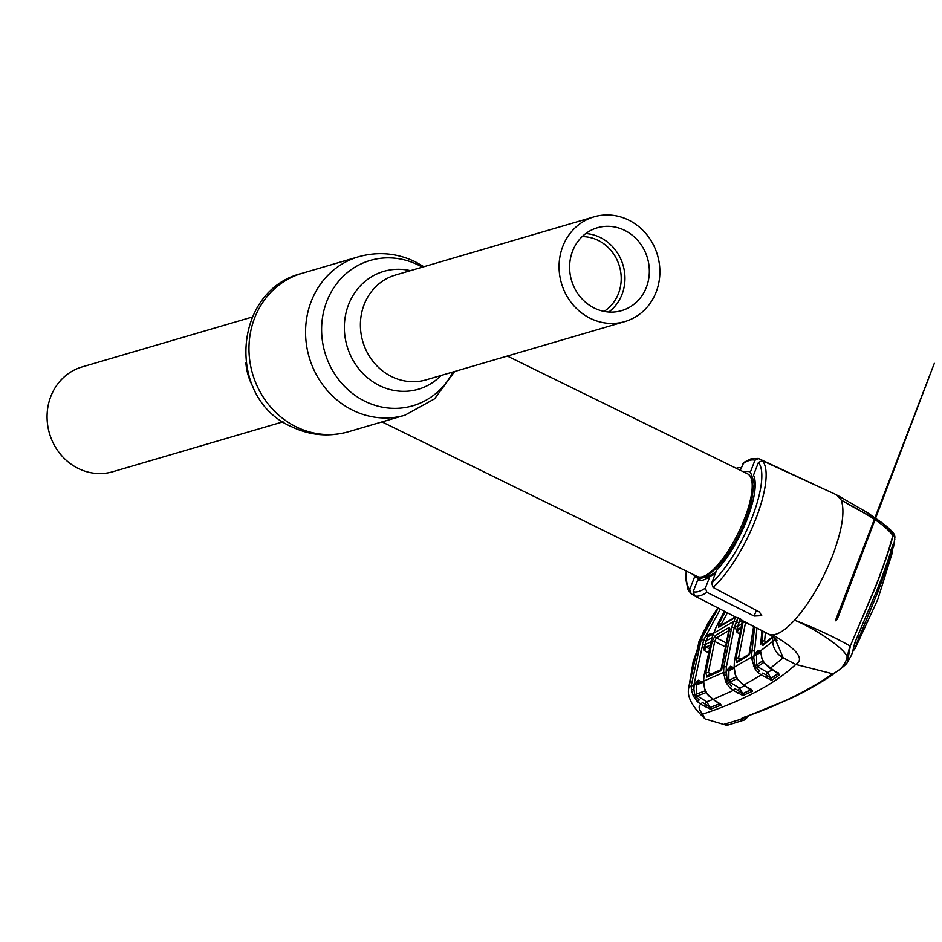 <?xml version="1.0" encoding="UTF-8"?>
<svg xmlns="http://www.w3.org/2000/svg" width="942" height="942" viewBox="0 0 942 942"><rect width="100%" height="100%" fill="white"/><g stroke="black" fill="none" stroke-linecap="round" stroke-linejoin="round"><path stroke-width="1.41" d="M585.783 233.545A43.167 39.564 -106.3 0 1 600.184 237.455A43.167 39.564 -106.3 0 1 624.652 273.05A43.167 39.564 -106.3 0 1 608.791 312.014M594.378 308.105A43.167 39.564 -106.3 0 1 569.639 265.503A43.167 39.564 -106.3 0 1 597.322 227.776A43.167 39.564 -106.3 0 1 624.558 230.307A43.167 39.564 -106.3 0 1 649.309 272.909A43.167 39.564 -106.3 0 1 621.614 310.636A43.167 39.564 -106.3 0 1 594.378 308.105M582.156 236.619A40.318 36.95 -106.3 0 1 598.088 240.351A40.318 36.95 -106.3 0 1 621.061 274.923A40.318 36.95 -106.3 0 1 604.069 311.39M283.036 421.816L112.84 471.718A54.601 50.044 -106.3 0 1 78.398 468.527A54.601 50.044 -106.3 0 1 47.1 414.645A54.601 50.044 -106.3 0 1 82.107 366.933L252.303 317.03M590.387 318.396A54.601 50.044 73.7 0 0 624.84 321.599A54.601 50.044 73.7 0 0 659.847 273.887A54.601 50.044 73.7 0 0 628.549 220.016A54.601 50.044 73.7 0 0 594.108 216.813A54.601 50.044 73.7 0 0 559.101 264.525A54.601 50.044 73.7 0 0 590.387 318.396M382.028 421.91L697.398 576.516A57.144 17.521 -63.9 0 0 703.804 576.269A57.144 17.521 -63.9 0 0 744.486 518.783A57.144 17.521 -63.9 0 0 751.433 479.125A57.144 17.521 -63.9 0 0 747.701 473.908L507.326 356.052M693.865 574.785A60.017 18.404 116.1 0 0 694.654 576.728L699.647 579.083M758.416 462.487L753.494 475.192A60.017 18.404 116.1 0 1 747.124 519.207A60.017 18.404 116.1 0 1 716.603 570.299L711.669 583.004A72.734 22.302 -63.9 0 0 752.01 517.77A72.734 22.302 -63.9 0 0 758.416 462.487L762.278 460.673L836.731 494.927L841.194 500.037L882.536 523.14L893.251 533.89M715.119 574.102L709.938 576.327L705.37 588.126L706.924 592.341L754.142 616.033L761.725 615.656L759.358 611.923L713.106 587.431L711.669 583.004M776.42 639.123L776.985 640.336L774.206 637.546L768.225 633.86A77.456 23.75 -63.9 0 0 768.531 634.025A77.456 23.75 -63.9 0 0 772.723 634.849C778.657 634.413 785.958 629.515 794.601 620.154C816.467 629.409 844.138 648.12 847.176 656.751L849.955 645.882C833.517 636.627 815.066 628.055 794.601 620.154C809.39 603.445 822.025 581.991 832.492 555.815C842.254 529.84 845.151 511.247 841.194 500.037C857.196 510.081 880.37 519.478 892.828 535.374L893.77 533.572C892.404 531.453 888.647 527.979 882.524 523.128M768.531 634.025L694.69 595.933L693.171 591.694L697.751 579.895L703.968 577.222L707.878 577.752M694.654 576.728L689.732 589.445L691.204 593.86L693.759 595.179M709.938 576.327A60.017 18.404 116.1 0 1 704.392 579.589A60.017 18.404 116.1 0 1 697.751 579.895M741.33 467.538L737.339 467.632L736.503 468.421M809.519 482.61C814.477 484.577 813.488 484.011 806.552 480.903L758.298 458.436L751.174 458.754L743.897 462.381L740.271 470.27M758.793 458.613L754.978 460.226L750.397 472.024A60.017 18.404 -63.9 0 0 744.18 472.178M850.379 645.776L875.978 585.453C884.091 564.388 889.707 547.691 892.828 535.374L892.969 535.951C889.837 548.008 884.22 564.564 876.119 585.63L850.379 645.776L847.364 662.367L851.627 654.902L855.619 640.878L877.508 588.903C884.408 571.005 889.413 556.628 892.51 545.771L893.463 543.711M708.243 622.709L717.816 607.826M708.172 622.85L701.248 639.488L718.216 608.026M700.919 639.818L693.171 661.531L688.531 689.026C687.177 697.339 692.558 707.136 704.663 718.416L702.579 714.189C698.705 709.408 698.128 706.123 700.848 704.322L697.28 701.566L693.124 695.408L691.393 689.85L691.24 685.752L701.248 639.488L703.65 640.03L693.771 685.717L693.913 689.403L694.16 684.74L698.352 680.218L696.68 684.728L696.291 694.219L705.299 690.757M693.171 661.531L694.384 659.624A1.908 1.837 43.3 0 0 693.948 660.448M733.429 618.199A1.908 1.802 58.5 0 0 732.582 619.094L718.487 627.278L719.04 623.557L725.281 611.664M724.398 611.217L716.026 627.384L711.587 638.841L703.98 675.885L703.615 681.101L704.475 688.143L706.947 693.524L713.035 699.411L721.242 705.075L710.527 709.232L700.848 704.322L702.391 702.449L706.7 705.052L702.391 702.449M708.69 695.749L713.035 699.411L733.3 690.439L729.909 687.872L725.611 681.737L723.586 672.447L723.88 666.806L731.781 627.089L735.643 616.986M748.478 715.967L743.839 720.289L740.683 719.311L724.009 724.316L728.343 724.975L725.74 725.046L705.346 718.993L725.74 725.046M748.125 716.132L740.683 719.311L742.378 717.816C776.667 706.206 806.788 691.534 832.763 673.813L795.778 664.428C804.857 659.106 797.168 649.25 772.723 634.849M834.6 672.906L832.763 673.813C840.747 670.08 845.551 664.393 847.176 656.751L848.848 655.962M693.771 685.717L691.24 685.752L688.708 687.919M702.579 714.189C743.803 700.436 774.866 683.845 795.778 664.428L783.202 657.822L774.877 638.123M749.62 688.637L743.674 685.128L761.289 674.919L757.804 672.329L754.636 668.361L751.351 657.21L734.148 667.207L735.361 674.755L737.869 679.629L743.827 685.152L752.481 691.287L742.873 695.49L733.3 690.439L734.831 688.555L739.517 691.346L734.831 688.555M775.808 639.006L760.512 650.91L762.019 658.776L764.551 663.333L779.54 674.943L772.11 679.971L770.768 679.889L761.289 674.919L762.82 673.024L767.671 675.85L762.82 673.024M770.12 668.42L783.202 657.822A19.052 18.298 -135.4 0 1 772.687 641.031L772.64 637.51L762.938 645.411L762.09 640.937L762.996 631.175M737.81 618.105L734.218 627.549L726.423 666.771L726.129 672.352L723.586 672.447L703.533 681.172L703.98 675.885M773.747 636.274L772.64 637.51A1.908 1.837 46.7 0 1 772.852 636.662M760.689 644.587L761.937 630.634M753.635 626.371L748.878 655.279L736.938 662.438L736.055 657.928L743.097 622.026L745.558 622.45L738.599 657.94L741.083 659.082M756.968 628.09L753.906 657.069L751.351 657.21L754.636 626.889M734.43 661.331L734.148 667.207L734.371 661.39L742.461 620.519M712.27 640.996L715.319 635.45L729.414 627.266L720.771 670.81L706.865 677.11L705.876 672.564L712.27 640.996L714.707 641.431L708.396 672.612L711.446 674.025M686.2 571.029L685.917 579.919L688.096 589.833L691.204 593.86M853.476 647.566L855.089 641.973L856.902 642.821L878.179 591.27L892.498 551.082L890.637 549.998M892.133 553.378L892.498 551.082M891.756 550.575L893.569 546.796L894.9 537.234C894.712 534.597 894.064 534.173 892.969 535.951M892.368 546.23L893.569 546.796L893.357 543.722M852.922 651.311L855.206 648.367L856.902 642.821M894.182 535.562L894.829 539.731M765.399 632.412L764.645 640.901L766.529 641.773M753.906 657.069L754.012 655.055L758.345 650.369L759.205 653.253M760.5 652.264L756.685 654.878A1.908 1.837 56.1 0 1 757.486 653.407L760.465 651.358L758.345 650.369L756.567 654.926L756.626 664.981L762.82 660.731M756.685 654.878L754.012 655.055M763.797 662.403L757.568 666.689L767.73 672.6L772.11 669.68M751.398 658.976L753.953 658.646L754.942 665.217L756.626 664.981L757.568 666.689L756.45 667.843L759.688 670.692L757.804 672.329M766.199 674.484L767.73 672.6L771.074 678.381L778.504 673.365M778.481 672.929L771.074 678.381A1.908 1.837 57.1 0 0 772.11 679.971M753.47 666.241L754.942 665.217L756.45 667.843L754.636 668.361M766.14 677.745L767.671 675.85L770.403 678.146A1.908 1.177 105.2 0 0 770.768 679.889M778.551 673.671A1.908 1.837 54.7 0 0 779.54 674.943M778.563 673.554A1.908 1.648 -38.1 0 0 778.751 673.86L778.751 673.86A1.908 1.648 -38.1 0 0 779.423 674.342M726.129 672.352L726.247 675.143L723.727 675.544M740.129 627.89L738.61 628.856L737.08 632.482L734.89 626.171L738.151 617.764M733.394 667.501L730.639 666.229L728.92 670.775L728.79 680.513L727.106 680.713L726.376 670.857L730.639 666.229L731.581 669.15M740.542 618.352L737.574 626.454A1.908 1.813 -122.3 0 0 738.61 628.856L739.706 629.421M734.101 667.136L730.074 669.185A1.908 1.825 63.5 0 0 729.084 670.739L726.376 670.857M737.056 678.581L729.72 682.22L728.79 680.513L736.138 676.862M734.089 668.196L729.084 670.739M725.611 681.737L727.106 680.713L728.59 683.386L729.72 682.22L739.635 688.119L744.616 685.694M751.457 689.356L742.885 693.618L751.469 689.662M738.092 689.991L739.635 688.119L742.897 693.901A1.908 1.825 64.6 0 0 743.897 695.537M726.788 683.892L728.59 683.386L731.793 686.247L729.909 687.872M737.986 693.23L739.517 691.346L742.378 693.736A1.908 1.319 103.3 0 0 742.873 695.49M751.516 689.991A1.908 1.825 62.7 0 0 752.481 691.287M751.586 689.933A1.908 1.719 -33.4 0 0 751.728 690.192L751.728 690.192A1.908 1.719 -33.4 0 0 752.481 690.792M751.728 690.192L749.856 688.779M743.674 685.128L737.869 679.629M737.786 679.641L735.361 674.755M706.947 693.524L705.358 690.651M705.275 690.439L704.475 688.143M691.393 689.85L693.913 689.403L694.619 694.384L696.291 694.219L697.233 695.973L706.759 701.731L712.988 699.459M706.17 692.523L697.233 695.973L696.103 697.127L699.188 699.965L697.28 701.566M703.497 682.173L696.939 684.704L694.16 684.74M720.1 703.556L709.962 707.489L720.112 703.721M705.217 703.603L706.759 701.731L709.962 707.489A1.908 1.79 -109.2 0 0 710.927 709.185M703.544 681.031L698.081 683.138A1.908 1.802 69.6 0 0 696.939 684.704M709.479 645.4L706.088 647.083L704.357 650.604L702.332 644.41L705.617 635.956L711.045 633.365L707.984 636.557L706.323 640.701L711.858 637.899M720.312 609.109L703.65 640.03M703.933 640.148L706.323 640.701L705.087 644.658A1.908 1.79 -116.2 0 0 706.088 647.083L708.655 648.379M693.124 695.408L694.619 694.384L696.103 697.127L694.289 697.622M705.158 706.924L706.7 705.052L709.762 707.466A1.908 1.613 -87 0 0 710.527 709.232M704.463 688.131L703.603 681.243M706.853 693.571L708.537 695.585M718.511 702.791L712.788 699.258M720.241 703.921L718.263 702.638M721.242 705.075A1.908 1.802 165.1 0 1 720.253 703.98M721.089 705.393A1.908 1.802 -111.6 0 1 720.135 704.004M764.645 640.901L762.09 640.937M773.205 636.203L763.644 643.998A1.908 1.837 52.9 0 0 762.938 645.411M705.087 644.658L710.527 641.914M713.294 633.954L708.254 636.498L705.617 635.956M702.332 644.41L704.746 644.905L704.357 650.604L707.666 652.288M708.254 636.498A1.908 1.79 -116.2 0 1 709.079 635.614L713.518 633.389M737.574 626.454L741.272 624.075M734.89 626.171L737.327 626.654L737.08 632.482L738.693 633.307M727.389 612.747L721.384 624.205L722.408 624.676M721.384 624.205L719.04 623.557M734.536 616.421L733.206 618.341L719.252 626.43A1.908 1.802 61.2 0 0 718.487 627.278M707.925 675.567L707.937 675.555A1.908 1.813 66.7 0 0 707.925 675.567A1.908 1.813 66.7 0 0 706.865 677.11M705.876 672.564L708.396 672.612M725.128 646.707L714.707 641.431L716.344 637.864L725.988 642.75M729.414 630.304L716.344 637.864A1.908 1.802 61.1 0 1 715.319 635.45M721.454 669.468A1.908 1.825 64.3 0 0 720.771 670.81M729.414 627.266A1.908 1.802 58.5 0 0 729.756 629.126M753.576 626.501L745.558 622.45M736.055 657.928L738.599 657.94L739.446 660.848M750.421 648.92L749.702 653.807L737.857 660.931A1.908 1.825 60.7 0 0 736.938 662.438M750.362 648.979L753.6 626.359M749.42 654.031A1.908 1.837 57.2 0 0 748.878 655.279M694.489 659.53A1.908 1.837 43.3 0 0 694.384 659.624L695.702 656.009M695.667 656.162L700.919 639.724L708.043 624.205M708.737 622.744A1.908 1.825 -137.3 0 1 708.973 621.732M750.397 472.024L752.941 478.983L754.53 480.809L751.233 480.608M708.101 622.968L699.058 641.537L688.72 687.848M688.578 688.602L699.058 641.537M252.927 386.785A54.601 50.044 -106.3 0 1 245.886 362.776M404.989 415.175L348.399 431.766A82.531 75.643 -106.3 0 1 296.33 426.926A82.531 75.643 -106.3 0 1 249.029 345.49A82.531 75.643 -106.3 0 1 301.958 273.357L358.549 256.766A82.531 75.643 -106.3 0 0 305.62 328.888A82.531 75.643 -106.3 0 0 352.932 410.335A82.531 75.643 -106.3 0 0 404.989 415.175L434.58 398.831L454.645 371.501M453.031 371.972A75.737 69.402 -106.3 0 1 365.06 401.339A75.737 69.402 -106.3 0 1 326.803 301.381A75.737 69.402 -106.3 0 1 417.989 264.879A75.737 69.402 -106.3 0 1 422.31 267.187M441.127 375.469A61.407 56.273 -106.3 0 1 379.591 385.643A61.407 56.273 -106.3 0 1 346.515 310.895A61.407 56.273 -106.3 0 1 410.394 270.672M624.84 321.599L426.173 379.85A54.601 50.044 -106.3 0 1 391.719 376.647A54.601 50.044 -106.3 0 1 360.433 322.776A54.601 50.044 -106.3 0 1 395.44 275.064L594.108 216.813M704.828 575.856A53.329 16.355 -63.9 0 0 716.085 571.629M755.131 487.685A53.329 16.355 -63.9 0 0 751.728 480.185M703.804 576.269L706.547 575.162A54.824 16.815 -63.9 0 0 745.581 520.019A54.824 16.815 -63.9 0 0 752.246 481.974L751.433 479.125M762.278 460.673A75.902 23.279 116.1 0 1 755.884 518.724A75.902 23.279 116.1 0 1 713.106 587.431M706.924 592.341A75.902 23.279 116.1 0 1 694.69 595.933M693.171 591.694A72.734 22.302 -63.9 0 0 705.37 588.126M686.53 571.193A72.734 22.302 -63.9 0 0 689.732 589.445M754.978 460.226A72.734 22.302 -63.9 0 0 742.779 463.794M713.612 633.248L733.877 621.331L736.291 621.861M890.555 552.259L891.674 552.824M876.331 590.351L878.179 591.27M857.503 636.71L858.88 637.381M854.288 645.576L856.054 646.4M742.378 717.816A1.908 1.79 71 0 0 743.344 717.78L789.608 698.976C805.905 691.687 828.454 678.075 834.129 673.471L834.129 673.471C842.007 668.031 846.422 664.334 847.364 662.367M754.118 650.875L751.563 650.946M760.512 651.016L761.948 658.776L764.468 663.345L770.215 668.549L778.539 673.212M723.88 666.806L726.423 666.771M731.781 627.089L734.218 627.549M734.148 667.325L735.278 674.755M734.419 661.461L742.426 620.495M698.352 680.218L701.684 681.761M711.045 633.365L712.352 633.978M703.957 676.038L711.587 638.841M711.516 639.041L716.026 627.384M715.944 627.572L724.374 611.205M736.456 621.944L738.869 622.474L742.166 620.366M707.642 577.905A54.895 16.838 116.1 0 1 703.968 577.222M752.941 478.983A54.895 16.838 -63.9 0 0 751.186 478.359M756.355 610.322L754.142 616.033M348.399 431.766C328.935 437.182 310.036 435.522 291.726 426.773C226.21 398.878 232.156 290.407 301.958 273.357M423.912 266.716L415.222 261.758C396.912 253.009 378.013 251.349 358.549 256.766M708.172 577.564L704.757 575.892M755.131 481.798L751.716 480.114M882.536 523.14L867.358 512.613L837.473 495.327M748.56 715.944L745.016 719.77L728.331 724.975M892.333 552.636L877.791 599.43L855.206 648.367M894.9 536.822L893.77 533.561M760.641 644.634L761.913 630.622M707.937 675.555L721.784 669.267L729.143 631.211L729.744 628.526L730.58 629.609M707.995 624.263L708.867 622.521M835.342 620.766L837.25 619.33L934.323 363.329L835.342 620.766M698.728 642.173L704.734 629.185"/></g></svg>

